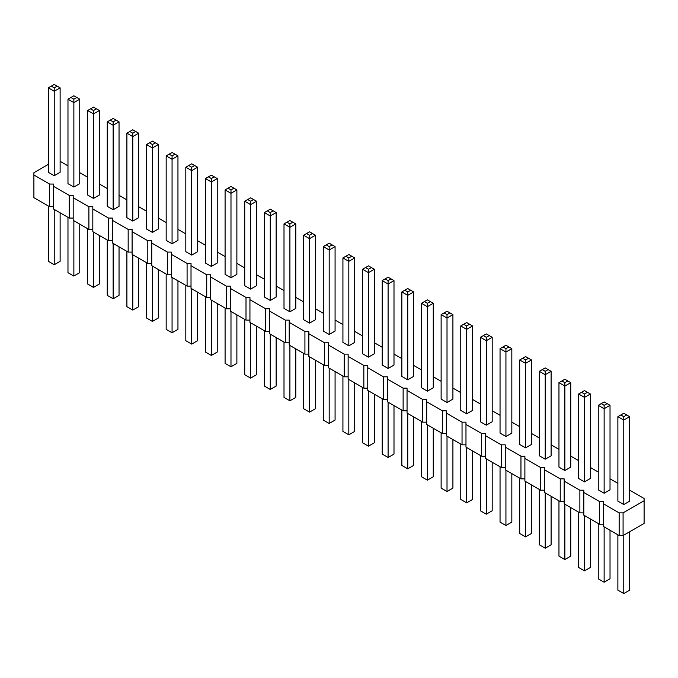 <?xml version="1.0" encoding="UTF-8"?>
<svg xmlns="http://www.w3.org/2000/svg" width="678" height="678" viewBox="0 0 678 678"><rect width="100%" height="100%" fill="white"/><g stroke="black" fill="none" stroke-linecap="round" stroke-linejoin="round"><path stroke-width="1.02" d="M48.333 164.381L33.9 172.721L33.9 174.983L49.613 184.052L53.537 184.052L53.537 186.323L69.249 195.391L73.182 195.391L73.182 197.662L88.894 206.731L92.818 206.731L92.818 209.002L108.531 218.07L112.455 218.07L112.455 220.342L128.167 229.41L132.1 229.41L132.1 231.681L147.812 240.749L151.736 240.749L151.736 243.021L167.449 252.089L171.373 252.089L171.373 254.36L187.086 263.428L191.018 263.428L191.018 265.691L206.731 274.768L210.655 274.768L210.655 277.031L226.367 286.108L230.291 286.108L230.291 288.37L246.004 297.447L249.936 297.447L249.936 299.71L265.649 308.778L269.573 308.778L269.573 311.049L285.285 320.118L289.218 320.118L289.218 322.389L304.922 331.457L308.854 331.457L308.854 333.729L324.567 342.797L328.491 342.797L328.491 345.068L344.204 354.136L348.136 354.136L348.136 356.408L363.84 365.476L367.773 365.476L367.773 367.747L383.485 376.815L387.409 376.815L387.409 379.087L403.122 388.155L407.054 388.155L407.054 390.418L422.758 399.495L426.691 399.495L426.691 401.757L442.403 410.834L446.327 410.834L446.327 413.097L462.04 422.174L465.972 422.174L465.972 424.436L481.685 433.505L485.609 433.505L485.609 435.776L501.322 444.844L505.246 444.844L505.246 447.116L520.958 456.184L524.891 456.184L524.891 458.455L540.603 467.523L544.527 467.523L544.527 469.795L560.24 478.863L564.164 478.863L564.164 481.134L579.876 490.202L583.809 490.202L583.809 492.474L599.521 501.542L603.445 501.542L603.445 526.484L619.158 535.561L623.082 535.561L644.1 523.424L644.1 498.483L629.667 490.143M623.082 535.561L623.082 512.882L644.1 500.745M33.9 174.983L33.9 197.662L49.613 206.731L53.537 206.731M53.537 186.323L53.537 209.002L69.249 218.07L73.182 218.07M73.182 197.662L73.182 220.342L88.894 229.41L92.818 229.41M92.818 209.002L92.818 231.681L108.531 240.749L112.455 240.749M112.455 220.342L112.455 243.021L128.167 252.089L132.1 252.089M132.1 231.681L132.1 254.36L147.812 263.428L151.736 263.428M151.736 243.021L151.736 265.691L167.449 274.768L171.373 274.768M171.373 254.36L171.373 277.031L187.086 286.108L191.018 286.108M191.018 265.691L191.018 288.37L206.731 297.447L210.655 297.447M210.655 277.031L210.655 299.71L226.367 308.787L230.291 308.787M230.291 288.37L230.291 311.049L246.004 320.118L249.936 320.118M249.936 299.71L249.936 322.389L265.649 331.457L269.573 331.457M269.573 311.049L269.573 333.729L285.285 342.797L289.218 342.797M289.218 322.389L289.218 345.068L304.922 354.136L308.854 354.136M308.854 333.729L308.854 356.408L324.567 365.476L328.491 365.476M328.491 345.068L328.491 367.747L344.204 376.815L348.136 376.815M348.136 356.408L348.136 379.087L363.84 388.155L367.773 388.155M367.773 367.747L367.773 390.418L383.485 399.495L387.409 399.495M387.409 379.087L387.409 401.757L403.122 410.834L407.054 410.834M407.054 390.418L407.054 413.097L422.758 422.174L426.691 422.174M426.691 401.757L426.691 424.436L442.403 433.513L446.327 433.513M446.327 413.097L446.327 435.776L462.04 444.844L465.972 444.844M465.972 424.436L465.972 447.116L481.685 456.184L485.609 456.184M485.609 435.776L485.609 458.455L501.322 467.523L505.246 467.523M505.246 447.116L505.246 469.795L520.958 478.863L524.891 478.863M524.891 458.455L524.891 481.134L540.603 490.202L544.527 490.202M544.527 469.795L544.527 492.474L560.24 501.542L564.164 501.542M564.164 481.134L564.164 503.813L579.876 512.882L583.809 512.882M583.809 492.474L583.809 515.144L599.521 524.221L603.445 524.221M617.878 483.346L610.022 478.804M598.242 472.007L590.385 467.473M578.605 460.667L570.749 456.133M558.96 449.328L551.104 444.793M539.324 437.988L531.467 433.454M519.687 426.648L511.831 422.114M500.042 415.309L492.186 410.775M480.405 403.969L472.549 399.435M460.769 392.63L452.912 388.096M441.124 381.29L433.267 376.756M421.487 369.951L413.631 365.417M401.851 358.62L393.994 354.077M382.206 347.28L374.349 342.746M362.569 335.941L354.713 331.406M342.924 324.601L335.076 320.067M323.287 313.261L315.431 308.727M303.651 301.922L295.794 297.388M284.006 290.582L276.149 286.048M264.369 279.243L256.513 274.709M244.733 267.903L236.876 263.369M225.088 256.564L217.231 252.03M205.451 245.224L197.595 240.69M185.814 233.893L177.958 229.35M166.169 222.554L158.313 218.019M146.533 211.214L138.676 206.68M126.896 199.874L119.04 195.34M107.251 188.535L99.395 184.001M87.615 177.195L79.758 172.661M67.978 165.856L60.122 161.322M603.445 503.805L619.158 512.882L623.082 512.882M323.287 246.589L323.287 331.059L329.177 334.466L335.076 331.059L335.076 246.589L329.177 249.987L329.177 246.589L326.237 244.885L323.287 246.589L329.177 249.987L329.177 334.466M309.541 323.126L315.431 319.728L315.431 235.249L309.541 238.648L309.541 235.249L306.592 233.546L303.651 235.249L309.541 238.648L309.541 323.126L303.651 319.728L303.651 235.249M270.259 300.447L276.149 297.049L276.149 212.57L270.259 215.977L270.259 212.57L267.318 210.866L264.369 212.57L270.259 215.977L270.259 300.447L264.369 297.049L264.369 212.57M289.904 311.787L289.904 227.308L284.006 223.91L284.006 308.388L289.904 311.787L295.794 308.388L295.794 223.91L289.904 227.308L289.904 223.91L292.845 222.206L295.794 223.91M185.814 167.22L185.814 251.691L191.704 255.089L197.595 251.691L197.595 167.22L191.704 170.619L191.704 167.22L188.755 165.517L185.814 167.22L191.704 170.619L191.704 255.089M211.341 266.429L217.231 263.03L217.231 178.551L211.341 181.958L211.341 178.551L208.4 176.856L205.451 178.551L211.341 181.958L211.341 266.429L205.451 263.03L205.451 178.551M244.733 201.23L244.733 285.709L250.623 289.108L256.513 285.709L256.513 201.23L250.623 204.637L250.623 201.23L247.673 199.535L244.733 201.23L250.623 204.637L250.623 289.108M225.088 189.891L225.088 274.37L230.986 277.768L236.876 274.37L236.876 189.891L230.986 193.298L230.986 189.891L228.037 188.196L225.088 189.891L230.986 193.298L230.986 277.768M342.924 257.928L342.924 342.398L348.823 345.805L354.713 342.398L354.713 257.928L348.823 261.327L348.823 257.928L345.873 256.225L342.924 257.928L348.823 261.327L348.823 345.805M519.687 359.976L519.687 444.454L525.577 447.853L531.467 444.454L531.467 359.976L525.577 363.374L525.577 359.976L522.628 358.272L519.687 359.976L525.577 363.374L525.577 447.853M505.932 436.513L511.831 433.115L511.831 348.636L505.932 352.035L505.932 348.636L502.991 346.933L500.042 348.636L505.932 352.035L505.932 436.513L500.042 433.115L500.042 348.636M460.769 325.957L460.769 410.436L466.659 413.834L472.549 410.436L472.549 325.957L466.659 329.364L466.659 325.957L463.71 324.262L460.769 325.957L466.659 329.364L466.659 413.834M486.296 425.174L492.186 421.775L492.186 337.297L486.296 340.703L486.296 337.297L483.355 335.593L480.405 337.297L486.296 340.703L486.296 425.174L480.405 421.775L480.405 337.297M382.206 280.607L382.206 365.078L388.096 368.485L393.994 365.078L393.994 280.607L388.096 284.006L388.096 280.607L385.155 278.904L382.206 280.607L388.096 284.006L388.096 368.485M401.851 291.947L401.851 376.417L407.741 379.816L413.631 376.417L413.631 291.947L407.741 295.345L407.741 291.947L404.791 290.243L401.851 291.947L407.741 295.345L407.741 379.816M447.014 402.495L447.014 318.024L441.124 314.617L441.124 399.096L447.014 402.495L452.912 399.096L452.912 314.617L447.014 318.024L447.014 314.617L449.963 312.922L452.912 314.617M427.377 391.155L427.377 306.685L421.487 303.278L421.487 387.757L427.377 391.155L433.267 387.757L433.267 303.278L427.377 306.685L427.377 303.278L430.327 301.583L433.267 303.278M362.569 269.268L362.569 353.738L368.459 357.145L374.349 353.738L374.349 269.268L368.459 272.666L368.459 269.268L365.51 267.564L362.569 269.268L368.459 272.666L368.459 357.145M172.068 243.758L177.958 240.351L177.958 155.881L172.068 159.279L172.068 155.881L169.119 154.177L166.169 155.881L172.068 159.279L172.068 243.758L166.169 240.351L166.169 155.881M93.505 198.4L99.395 195.001L99.395 110.522L93.505 113.921L93.505 110.522L90.564 108.819L87.615 110.522L93.505 113.921L93.505 198.4L87.615 195.001L87.615 110.522M113.141 209.739L113.141 125.261L107.251 121.862L107.251 206.332L113.141 209.739L119.04 206.332L119.04 121.862L113.141 125.261L113.141 121.862L116.091 120.159L119.04 121.862M126.896 133.202L126.896 217.672L132.786 221.079L138.676 217.672L138.676 133.202L132.786 136.6L132.786 133.202L129.837 131.498L126.896 133.202L132.786 136.6L132.786 221.079M152.423 232.418L152.423 147.94L146.533 144.541L146.533 229.011L152.423 232.418L158.313 229.011L158.313 144.541L152.423 147.94L152.423 144.541L155.372 142.838L158.313 144.541M545.214 459.192L551.104 455.785L551.104 371.315L545.214 374.714L545.214 371.315L542.273 369.612L539.324 371.315L545.214 374.714L545.214 459.192L539.324 455.785L539.324 371.315M54.223 175.721L54.223 91.25L48.333 87.843L48.333 172.322L54.223 175.721L60.122 172.322L60.122 87.843L54.223 91.25L54.223 87.843L57.172 86.14L60.122 87.843M67.978 99.183L67.978 183.662L73.868 187.06L79.758 183.662L79.758 99.183L73.868 102.581L73.868 99.183L70.919 97.479L67.978 99.183L73.868 102.581L73.868 187.06M623.777 504.542L623.777 420.072L617.878 416.673L617.878 501.144L623.777 504.542L629.667 501.144L629.667 416.673L623.777 420.072L623.777 416.673L626.718 414.97L629.667 416.673M604.132 493.211L604.132 408.732L598.242 405.334L598.242 489.804L604.132 493.211L610.022 489.804L610.022 405.334L604.132 408.732L604.132 405.334L607.081 403.63L610.022 405.334M558.96 382.655L558.96 467.125L564.859 470.532L570.749 467.125L570.749 382.655L564.859 386.053L564.859 382.655L561.909 380.951L558.96 382.655L564.859 386.053L564.859 470.532M584.495 481.872L584.495 397.393L578.605 393.994L578.605 478.465L584.495 481.872L590.385 478.465L590.385 393.994L584.495 397.393L584.495 393.994L587.436 392.291L590.385 393.994M619.158 535.561L619.158 512.882M599.521 524.221L599.521 501.542M579.876 512.882L579.876 490.202M560.24 501.542L560.24 478.863M540.603 490.202L540.603 467.523M520.958 478.863L520.958 456.184M501.322 467.523L501.322 444.844M481.685 456.184L481.685 433.505M462.04 444.844L462.04 422.174M442.403 433.513L442.403 410.834M422.758 422.174L422.758 399.495M403.122 410.834L403.122 388.155M383.485 399.495L383.485 376.815M363.84 388.155L363.84 365.476M344.204 376.815L344.204 354.136M324.567 365.476L324.567 342.797M304.922 354.136L304.922 331.457M285.285 342.797L285.285 320.118M265.649 331.457L265.649 308.778M246.004 320.118L246.004 297.447M226.367 308.787L226.367 286.108M206.731 297.447L206.731 274.768M187.086 286.108L187.086 263.428M167.449 274.768L167.449 252.089M147.812 263.428L147.812 240.749M128.167 252.089L128.167 229.41M108.531 240.749L108.531 218.07M88.894 229.41L88.894 206.731M69.249 218.07L69.249 195.391M49.613 206.731L49.613 184.052M335.076 371.544L335.076 420.072L329.177 423.479L323.287 420.072L323.287 364.739M329.177 423.479L329.177 368.137M315.431 360.204L315.431 408.732L309.541 412.139L303.651 408.732L303.651 353.399M309.541 412.139L309.541 356.806M276.149 337.525L276.149 386.053L270.259 389.46L264.369 386.053L264.369 330.72M270.259 389.46L270.259 334.127M295.794 348.865L295.794 397.393L289.904 400.8L289.904 345.466M289.904 400.8L284.006 397.393L284.006 342.059M197.595 292.167L197.595 340.703L191.704 344.102L185.814 340.703L185.814 285.37M191.704 344.102L191.704 288.769M217.231 303.507L217.231 352.043L211.341 355.442L205.451 352.043L205.451 296.71M211.341 355.442L211.341 300.108M256.513 326.186L256.513 374.722L250.623 378.121L244.733 374.722L244.733 319.38M250.623 378.121L250.623 322.787M236.876 314.846L236.876 363.383L230.986 366.781L225.088 363.383L225.088 308.049M230.986 366.781L230.986 311.448M354.713 382.884L354.713 431.411L348.823 434.81L342.924 431.411L342.924 376.078M348.823 434.81L348.823 379.477M531.467 484.931L531.467 533.459L525.577 536.866L519.687 533.459L519.687 478.126M525.577 536.866L525.577 481.533M511.831 473.591L511.831 522.119L505.932 525.526L500.042 522.119L500.042 466.786M505.932 525.526L505.932 470.193M472.549 450.912L472.549 499.449L466.659 502.847L460.769 499.449L460.769 444.107M466.659 502.847L466.659 447.514M492.186 462.252L492.186 510.78L486.296 514.187L480.405 510.78L480.405 455.447M486.296 514.187L486.296 458.853M393.994 405.563L393.994 454.09L388.096 457.489L382.206 454.09L382.206 398.757M388.096 457.489L388.096 402.156M413.631 416.894L413.631 465.43L407.741 468.829L401.851 465.43L401.851 410.097M407.741 468.829L407.741 413.495M452.912 439.573L452.912 488.109L447.014 491.508L447.014 436.174M447.014 491.508L441.124 488.109L441.124 432.776M433.267 428.233L433.267 476.77L427.377 480.168L427.377 424.835M427.377 480.168L421.487 476.77L421.487 421.436M374.349 394.223L374.349 442.751L368.459 446.149L362.569 442.751L362.569 387.418M368.459 446.149L368.459 390.816M177.958 280.836L177.958 329.364L172.068 332.762L166.169 329.364L166.169 274.031M172.068 332.762L172.068 277.429M99.395 235.478L99.395 284.006L93.505 287.413L87.615 284.006L87.615 228.672M93.505 287.413L93.505 232.079M119.04 246.817L119.04 295.345L113.141 298.752L113.141 243.41M113.141 298.752L107.251 295.345L107.251 240.012M138.676 258.157L138.676 306.685L132.786 310.083L126.896 306.685L126.896 251.352M132.786 310.083L132.786 254.75M158.313 269.497L158.313 318.024L152.423 321.423L152.423 266.09M152.423 321.423L146.533 318.024L146.533 262.691M551.104 496.271L551.104 544.798L545.214 548.205L539.324 544.798L539.324 489.465M545.214 548.205L545.214 492.864M60.122 212.799L60.122 261.327L54.223 264.734L54.223 209.4M54.223 264.734L48.333 261.327L48.333 205.993M79.758 224.138L79.758 272.666L73.868 276.073L67.978 272.666L67.978 217.333M73.868 276.073L73.868 220.74M629.667 531.755L629.667 590.157L623.777 593.555L623.777 535.162M623.777 593.555L617.878 590.157L617.878 534.823M610.022 530.289L610.022 578.817L604.132 582.216L604.132 526.882M604.132 582.216L598.242 578.817L598.242 523.484M570.749 507.61L570.749 556.138L564.859 559.536L558.96 556.138L558.96 500.805M564.859 559.536L564.859 504.203M590.385 518.95L590.385 567.478L584.495 570.876L584.495 515.543M584.495 570.876L578.605 567.478L578.605 512.144M335.076 246.589L332.127 244.885L329.177 246.589M326.237 244.885L329.177 243.19L332.127 244.885M315.431 235.249L309.541 231.851L306.592 233.546M312.49 233.546L309.541 235.249M276.149 212.57L270.259 209.171L267.318 210.866M273.209 210.866L270.259 212.57M284.006 223.91L289.904 220.511L292.845 222.206M286.955 222.206L289.904 223.91M197.595 167.22L194.645 165.517L191.704 167.22M188.755 165.517L191.704 163.813L194.645 165.517M217.231 178.551L211.341 175.153L208.4 176.856M214.29 176.856L211.341 178.551M256.513 201.23L253.572 199.535L250.623 201.23M247.673 199.535L250.623 197.832L253.572 199.535M236.876 189.891L233.927 188.196L230.986 189.891M228.037 188.196L230.986 186.492L233.927 188.196M354.713 257.928L351.763 256.225L348.823 257.928M345.873 256.225L348.823 254.521L351.763 256.225M531.467 359.976L528.518 358.272L525.577 359.976M522.628 358.272L525.577 356.577L528.518 358.272M511.831 348.636L505.932 345.238L502.991 346.933M508.881 346.933L505.932 348.636M472.549 325.957L469.6 324.262L466.659 325.957M463.71 324.262L466.659 322.559L469.6 324.262M492.186 337.297L486.296 333.898L483.355 335.593M489.245 335.593L486.296 337.297M393.994 280.607L391.045 278.904L388.096 280.607M385.155 278.904L388.096 277.2L391.045 278.904M413.631 291.947L410.682 290.243L407.741 291.947M404.791 290.243L407.741 288.54L410.682 290.243M441.124 314.617L447.014 311.219L449.963 312.922M444.073 312.922L447.014 314.617M421.487 303.278L427.377 299.879L430.327 301.583M424.428 301.583L427.377 303.278M374.349 269.268L371.408 267.564L368.459 269.268M365.51 267.564L368.459 265.861L371.408 267.564M177.958 155.881L172.068 152.474L169.119 154.177M175.009 154.177L172.068 155.881M99.395 110.522L93.505 107.124L90.564 108.819M96.454 108.819L93.505 110.522M107.251 121.862L113.141 118.464L116.091 120.159M110.2 120.159L113.141 121.862M138.676 133.202L135.727 131.498L132.786 133.202M129.837 131.498L132.786 129.795L135.727 131.498M146.533 144.541L152.423 141.134L155.372 142.838M149.482 142.838L152.423 144.541M551.104 371.315L545.214 367.917L542.273 369.612M548.163 369.612L545.214 371.315M48.333 87.843L54.223 84.445L57.172 86.14M51.282 86.14L54.223 87.843M79.758 99.183L76.809 97.479L73.868 99.183M70.919 97.479L73.868 95.784L76.809 97.479M617.878 416.673L623.777 413.266L626.718 414.97M620.828 414.97L623.777 416.673M598.242 405.334L604.132 401.927L607.081 403.63M601.191 403.63L604.132 405.334M570.749 382.655L567.8 380.951L564.859 382.655M561.909 380.951L564.859 379.248L567.8 380.951M578.605 393.994L584.495 390.587L587.436 392.291M581.546 392.291L584.495 393.994"/></g></svg>
